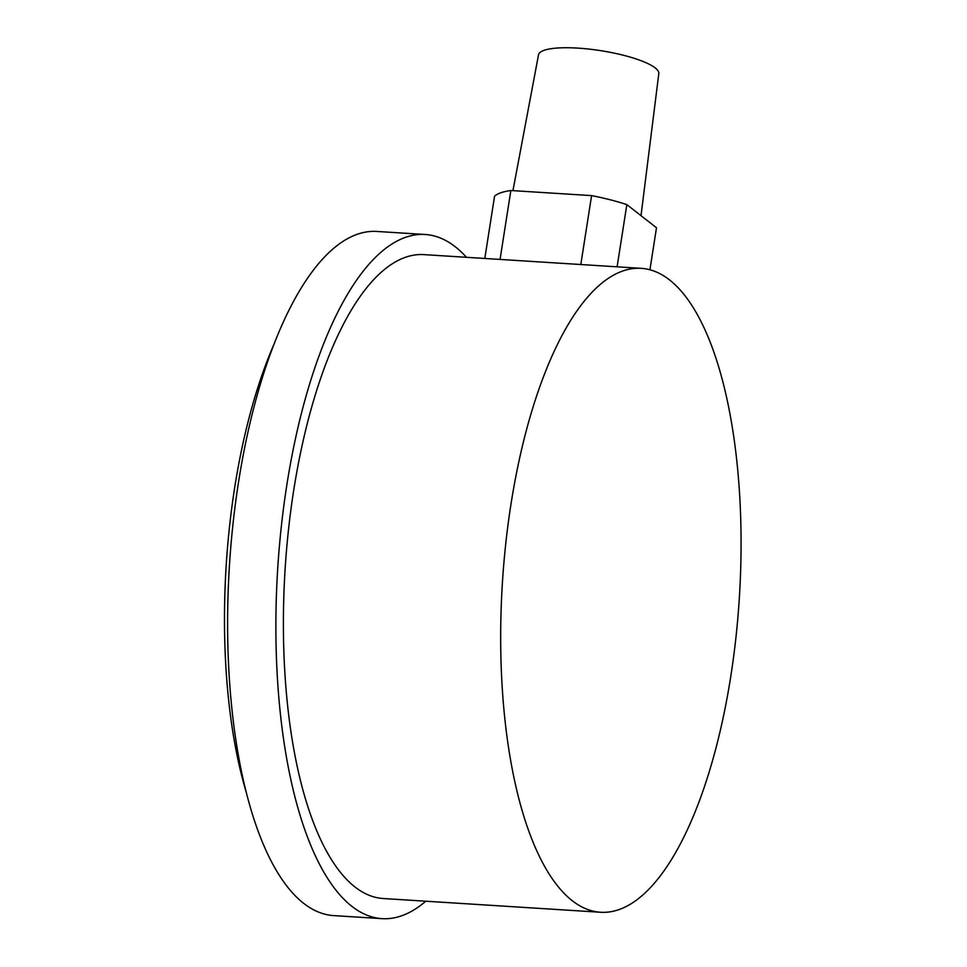<?xml version="1.0" encoding="UTF-8"?>
<svg xmlns="http://www.w3.org/2000/svg" width="967" height="967" viewBox="0 0 967 967"><rect width="100%" height="100%" fill="white"/><g stroke="black" fill="none" stroke-linecap="round" stroke-linejoin="round"><path stroke-width="1.45" d="M246.15 792.046A318.699 117.285 -86.4 0 1 274.531 342.995M425.794 901.22A342.753 126.133 -86.4 0 1 381.977 918.65L333.7 915.604A342.753 126.133 -86.4 0 1 303.662 903.347A342.753 126.133 -86.4 0 1 233.035 523.618A342.753 126.133 -86.4 0 1 376.925 231.451L425.214 234.498A342.753 126.133 -86.4 0 1 455.239 246.754A342.753 126.133 -86.4 0 1 466.481 257.307M381.977 918.65A342.753 126.133 -86.4 0 1 351.952 906.393A342.753 126.133 -86.4 0 1 281.312 526.664A342.753 126.133 -86.4 0 1 425.214 234.498M600.531 912.256L383.258 898.524A322.591 118.723 -86.4 0 1 354.986 886.993A322.591 118.723 -86.4 0 1 288.504 529.602A322.591 118.723 -86.4 0 1 423.945 254.623L641.218 268.342A322.591 118.723 -86.4 0 1 669.49 279.886A322.591 118.723 -86.4 0 1 735.96 637.265A322.591 118.723 -86.4 0 1 600.531 912.256A322.591 118.723 -86.4 0 1 572.271 900.724A322.591 118.723 -86.4 0 1 505.789 543.333A322.591 118.723 -86.4 0 1 641.218 268.342M512.945 190.644L538.522 54.793A60.873 13.804 8.9 0 1 589.374 49.136A60.873 13.804 8.9 0 1 655.143 67.883A60.873 13.804 8.9 0 1 658.805 73.637L641.012 215.677M484.805 258.467L494.548 196.265A83.513 18.929 8.9 0 1 510.854 190.511L591.599 195.612A83.513 18.929 8.9 0 1 626.846 204.629L656.496 227.753L649.921 269.781M626.846 204.629L617.103 266.819M510.854 190.511L500.06 259.434M591.599 195.612L580.804 264.535"/></g></svg>
